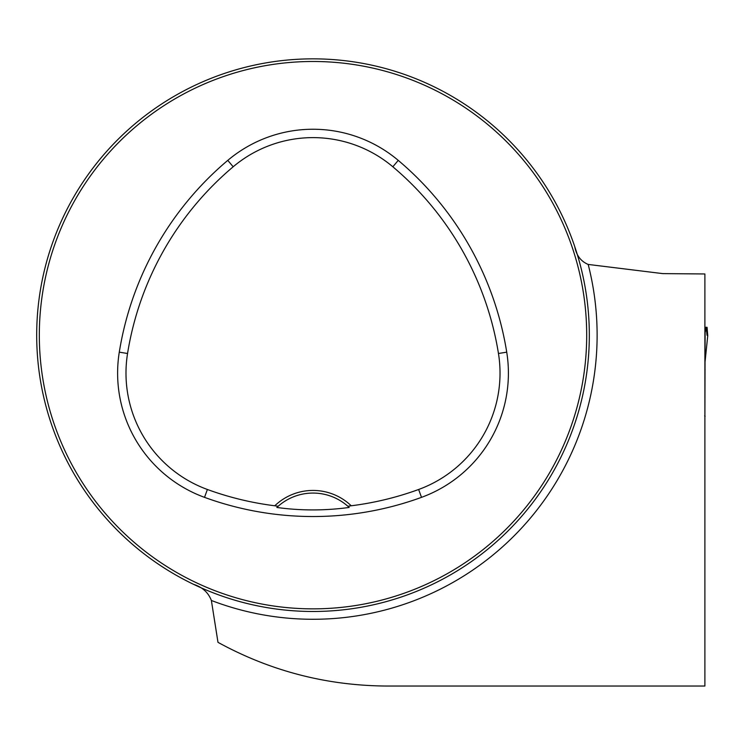 <?xml version="1.0" encoding="UTF-8"?>
<svg xmlns="http://www.w3.org/2000/svg" width="745" height="745" viewBox="0 0 745 745"><rect width="100%" height="100%" fill="white"/><g stroke="black" fill="none" stroke-linecap="round" stroke-linejoin="round"><path stroke-width="1.12" d="M220.902 643.931L217.987 642.339C270.733 671.226 327.26 685.791 387.568 686.043L704.891 686.043L704.891 625.828M643.931 686.043L704.891 686.043L704.891 273.964L662.724 273.611L588.178 264.438C580.849 261.346 576.379 255.433 574.768 246.679M217.987 642.339L211.375 600.479C208.321 592.545 202.407 587.172 193.616 584.359M589.323 335.166A276.311 276.311 0 0 0 174.851 95.872A276.311 276.311 0 0 0 174.851 574.46A276.311 276.311 0 0 0 589.323 335.166M226.433 72.768L230.903 71.334M229.423 71.799L227.048 72.563M49.747 251.251L49.179 253.058M49.142 253.16L50.604 248.597M229.088 598.431L230.903 598.999M230.997 599.036L226.433 597.574M50.604 421.745L49.17 417.256M49.636 418.755L50.409 421.13M576.276 419.09L576.844 417.256M576.872 417.181L575.41 421.745M399.581 597.574L395.101 599.008M396.927 71.902L395.12 71.334M395.018 71.306L399.581 72.768M276.842 507.457A52.634 52.634 0 0 1 347.85 506.246L351.23 505.781A55.26 55.26 0 0 0 274.793 505.781L278.164 506.246L276.842 507.457C300.663 510.744 324.773 510.744 349.172 507.457L347.85 506.246A52.634 52.634 0 0 1 349.172 507.457M274.793 505.781A308.076 308.076 0 0 1 207.389 489.484A123.866 123.866 0 0 1 127.553 353.493A308.076 308.076 0 0 1 233.176 166.778A123.866 123.866 0 0 1 392.839 166.778A308.076 308.076 0 0 1 498.461 353.493A123.866 123.866 0 0 1 418.634 489.484A308.076 308.076 0 0 1 351.23 505.781M204.521 497.353A316.448 316.448 0 0 0 421.502 497.353A132.238 132.238 0 0 0 506.73 352.162A316.448 316.448 0 0 0 398.24 160.371A132.238 132.238 0 0 0 227.784 160.371A316.448 316.448 0 0 0 119.284 352.162A132.238 132.238 0 0 0 204.521 497.353L207.389 489.484M586.697 335.166A273.685 273.685 0 0 0 176.165 98.154A273.685 273.685 0 0 0 176.165 572.188A273.685 273.685 0 0 0 586.697 335.166M705.115 361.185L707.741 335.613L707.07 327.279L706.213 327.279L705.115 332.531L704.891 422.89M705.115 416.241L704.64 415.868M704.891 370.274L705.115 369.641M707.741 335.613L707.042 335.297L706.213 327.279L704.891 327.279L706.213 327.279M588.178 264.438A284.115 284.115 0 0 1 211.375 600.479M418.634 489.484L421.502 497.353M233.176 166.778L227.784 160.371M127.553 353.493L119.284 352.162M498.461 353.493L506.73 352.162M392.839 166.778L398.24 160.371M704.891 327.409L706.167 327.409M704.891 330.687L705.375 330.687M705.115 361.223L707.75 335.595"/></g></svg>

